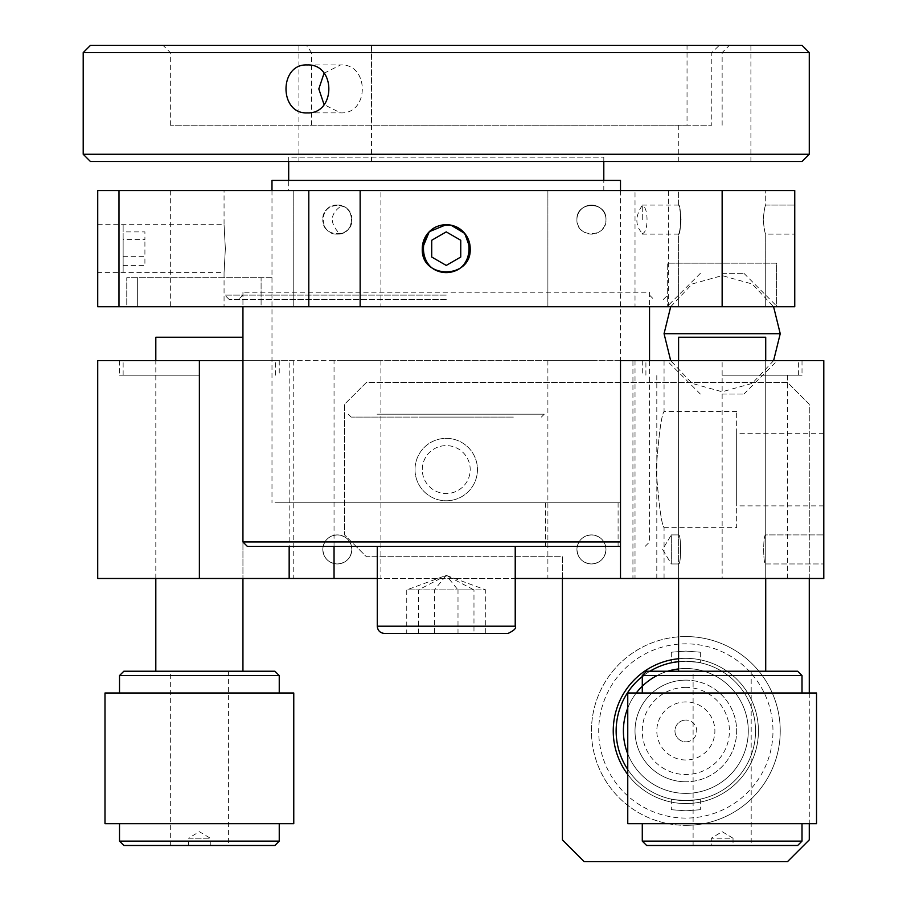 <?xml version="1.0" encoding="UTF-8"?>
<svg xmlns="http://www.w3.org/2000/svg" width="907" height="907" viewBox="0 0 907 907"><rect width="100%" height="100%" fill="white"/><g stroke="black" fill="none" stroke-linecap="round" stroke-linejoin="round"><path stroke-width="0.68" stroke-dasharray="4.54 3.4" d="M247.294 546.343L620.501 546.343M620.501 541.978L242.94 541.978M645.999 292.213L242.94 292.213L645.999 292.213M546.116 546.343L618.098 546.343L546.116 546.343M546.116 502.773L618.098 502.773L546.116 502.773M492.614 546.343L399.862 546.343L492.614 546.343M275.014 502.773L620.501 502.773L275.014 502.773M620.501 180.402L271.987 180.402M513.351 417.095L351.122 417.095L513.351 417.095M377.074 414.193L544.257 414.193L377.074 414.193M420.621 417.095L471.855 417.095L420.621 417.095M384.523 633.46L507.954 633.46M446.244 546.343L377.267 546.343L446.244 546.343M434.476 633.46L485.733 633.46L406.744 633.46L434.476 633.46L434.476 589.901L473.976 589.901L473.976 633.46M458.001 633.46L458.001 589.901L418.501 589.901L446.244 575.378L458.001 589.901L485.733 589.901L446.244 575.378L406.744 589.901L434.476 589.901L446.244 575.378L473.976 589.901L485.733 589.901L485.733 633.46M418.501 633.46L418.501 589.901L406.744 589.901L406.744 633.46M797.661 845.483L646.634 845.483M802.015 841.118L642.281 841.118M642.281 823.692L802.015 823.692L642.281 823.692M816.538 823.692L627.757 823.692M627.757 693.005L816.538 693.005M802.015 693.005L642.281 693.005L802.015 693.005M642.281 675.579L802.015 675.579M646.634 671.225L797.661 671.225M751.189 845.483L693.107 845.483L751.189 845.483L751.189 671.225L693.107 671.225L751.189 671.225M693.107 845.483L693.107 671.225M722.142 831.674L733.037 838.215L711.258 838.215L722.142 831.674L733.037 838.215L711.258 838.215L711.258 845.483L733.037 845.483L711.258 845.483M733.037 838.215L733.037 845.483M274.889 845.483L123.862 845.483M279.243 841.118L119.509 841.118M119.509 823.692L279.243 823.692L119.509 823.692M293.766 823.692L104.985 823.692M104.985 693.005L293.766 693.005M279.243 693.005L119.509 693.005L279.243 693.005M119.509 675.579L279.243 675.579M123.862 671.225L274.889 671.225M228.417 845.483L170.335 845.483L228.417 845.483L228.417 671.225L170.335 671.225L228.417 671.225M170.335 845.483L170.335 671.225M210.265 845.483L210.265 838.215L199.381 831.674L188.486 838.215L210.265 838.215L188.486 838.215L188.486 845.483L210.265 845.483L188.486 845.483M823.794 578.485L678.583 578.485L678.583 563.961L671.316 563.961L671.316 534.915L678.583 534.915L671.316 534.915L671.316 563.961L671.316 534.915L662.598 549.438L671.316 563.961L671.316 534.915L662.598 549.438L671.316 563.961L678.583 563.961C681.27 564.868 681.27 534.03 678.583 534.915C681.27 534.008 681.27 564.846 678.583 563.961C681.27 564.868 681.27 534.03 678.583 534.915C681.27 534.008 681.27 564.846 678.583 563.961L678.583 578.485L722.142 578.485L678.583 578.485L722.142 578.485L678.583 578.485L678.583 360.657L722.142 360.657L642.281 360.657L823.794 360.657M337.325 360.657L380.895 360.657L337.325 360.657M337.325 534.915C328.504 535.765 323.663 540.606 322.813 549.438C323.652 558.259 328.493 563.1 337.325 563.961C328.504 563.111 323.663 558.27 322.813 549.438C323.652 540.617 328.493 535.776 337.325 534.915C346.157 535.765 350.998 540.606 351.848 549.438C351.009 540.617 346.168 535.776 337.325 534.915M337.325 578.485L380.895 578.485L337.325 578.485M322.813 549.438A14.523 14.523 0 0 1 337.325 534.915A14.523 14.523 0 0 1 351.848 549.438A14.523 14.523 0 0 1 337.325 563.961A14.523 14.523 0 0 1 322.813 549.438A14.523 14.523 0 0 1 337.325 534.915A14.523 14.523 0 0 1 351.848 549.438A14.523 14.523 0 0 1 337.325 563.961A14.523 14.523 0 0 1 322.813 549.438M591.455 360.657L547.885 360.657L591.455 360.657M591.455 534.915C582.623 535.765 577.782 540.606 576.931 549.438C577.782 558.259 582.623 563.1 591.455 563.961C582.623 563.111 577.782 558.27 576.931 549.438C577.782 540.617 582.623 535.776 591.455 534.915C600.275 535.765 605.116 540.606 605.978 549.438C605.128 540.617 600.287 535.776 591.455 534.915M591.455 578.485L547.885 578.485L591.455 578.485M576.931 549.438A14.523 14.523 0 0 1 591.455 534.915A14.523 14.523 0 0 1 605.978 549.438A14.523 14.523 0 0 1 591.455 563.961A14.523 14.523 0 0 1 576.931 549.438A14.523 14.523 0 0 1 591.455 534.915A14.523 14.523 0 0 1 605.978 549.438A14.523 14.523 0 0 1 591.455 563.961A14.523 14.523 0 0 1 576.931 549.438M722.142 360.657L678.583 360.657L678.583 578.485L787.491 578.485L656.804 578.485L722.142 578.485L722.142 360.657L798.387 360.657L645.909 360.657L765.712 360.657L765.712 578.485L765.712 563.961L765.712 578.485L722.142 578.485L787.491 578.485L656.804 578.485L765.712 578.485L722.142 578.485L765.712 578.485L765.712 360.657L765.712 534.915C763.025 534.008 763.014 564.846 765.712 563.961L823.794 563.961L765.712 563.961C763.025 564.868 763.014 534.03 765.712 534.915L823.794 534.915L765.712 534.915C763.025 534.008 763.014 564.846 765.712 563.961C763.025 564.868 763.014 534.03 765.712 534.915L765.712 360.657L119.509 360.657L279.243 360.657L123.137 360.657L242.94 360.657L155.811 360.657L199.381 360.657L199.381 578.485L97.729 578.485M664.06 578.485L620.501 578.485L664.06 578.485L664.06 527.659C661.475 524.223 658.845 504.87 656.169 469.622C658.833 434.317 661.464 414.93 664.06 411.483C661.475 414.93 658.845 434.272 656.169 469.52C658.833 504.836 661.464 524.212 664.06 527.659L736.665 527.659L736.665 411.483L736.665 527.659M334.048 546.343L334.048 360.657L664.06 360.657L664.06 411.483L736.665 411.483M823.794 505.879L736.665 505.879L736.665 433.274L736.665 505.879M823.794 433.274L736.665 433.274M199.381 375.181L119.509 375.181L199.381 375.181M722.142 375.181L802.015 375.181L722.142 375.181M722.142 394.057L743.933 394.057L722.142 394.057M422.277 469.577A23.956 23.956 0 0 1 446.244 445.609A23.956 23.956 0 0 1 470.2 469.577A23.956 23.956 0 0 1 446.244 493.533A23.956 23.956 0 0 1 422.277 469.577A23.956 23.956 0 0 1 446.244 445.609A23.956 23.956 0 0 1 470.2 469.577A23.956 23.956 0 0 1 446.244 493.533A23.956 23.956 0 0 1 422.277 469.577M242.94 360.657L242.94 578.485L242.94 360.657L289.163 360.657L289.163 546.343M334.048 360.657L289.163 360.657M377.267 578.485L515.221 578.485M664.06 360.657L632.939 360.657L632.939 578.485M620.501 578.485L620.501 360.657L632.939 360.657M591.455 563.961C600.275 563.111 605.116 558.27 605.978 549.438C605.128 558.259 600.287 563.1 591.455 563.961M97.729 360.657L199.381 360.657M722.142 578.485L199.381 578.485M337.325 563.961C346.157 563.111 350.998 558.27 351.848 549.438C351.009 558.259 346.168 563.1 337.325 563.961M446.255 224.687L450.926 225.151M765.712 306.736L678.583 306.736L678.583 234.131C681.27 235.038 681.27 204.2 678.583 205.084L678.583 190.561L765.712 190.561L678.583 190.561L765.712 190.561L678.583 190.561L678.583 205.084C679.388 205.946 680.227 210.787 681.078 219.607C680.227 210.775 679.388 205.946 678.583 205.084C681.27 204.177 681.27 235.015 678.583 234.131C679.388 233.269 680.227 228.428 681.078 219.607C680.227 228.428 679.388 233.269 678.583 234.131L678.583 306.736L765.712 306.736L765.712 234.131C764.896 233.269 764.068 228.428 763.218 219.607C764.068 228.428 764.896 233.269 765.712 234.131C764.896 233.269 764.068 228.428 763.218 219.607C764.068 210.775 764.896 205.946 765.712 205.084L765.712 190.561L765.712 205.084C764.896 205.946 764.068 210.787 763.218 219.607C764.068 210.775 764.896 205.946 765.712 205.084C764.896 205.946 764.068 210.787 763.218 219.607C764.068 228.428 764.896 233.269 765.712 234.131L794.747 234.131L794.747 205.084L794.747 234.131L794.747 219.607L794.747 234.131L765.712 234.131L765.712 306.736L678.583 306.736L765.712 306.736M576.931 219.607C576.024 238.371 606.919 238.303 605.978 219.607C606.885 200.855 575.99 200.9 576.931 219.607A14.523 14.523 0 0 1 591.455 205.084A14.523 14.523 0 0 1 605.978 219.607A14.523 14.523 0 0 1 591.455 234.131A14.523 14.523 0 0 1 576.931 219.607A14.523 14.523 0 0 1 591.455 205.084A14.523 14.523 0 0 1 605.978 219.607C606.885 238.36 575.99 238.314 576.931 219.607C576.024 200.844 606.919 200.912 605.978 219.607A14.523 14.523 0 0 1 591.455 234.131A14.523 14.523 0 0 1 576.931 219.607M635.013 306.736L547.885 306.736L547.885 190.561L635.013 190.561L547.885 190.561L547.885 306.736L635.013 306.736L635.013 190.561M225.355 248.654L224.063 224.687L225.355 248.654L224.063 272.61L225.355 248.654M97.729 248.654L97.729 224.687L97.729 248.654M339.535 207.204C329.944 214.698 329.921 223.473 339.467 233.518C355.487 233.598 355.499 205.73 339.467 205.696M224.063 272.61L224.063 306.736L668.414 306.736L224.063 306.736L224.063 272.61L97.729 272.61M97.729 224.687L224.063 224.687L224.063 190.561L668.414 190.561L224.063 190.561M668.414 306.736L668.414 190.561M642.281 219.607L642.281 205.084L642.281 219.607M351.848 219.607C352.755 200.855 321.872 200.9 322.813 219.607A14.523 14.523 0 0 1 337.325 205.084A14.523 14.523 0 0 1 351.848 219.607A14.523 14.523 0 0 1 337.325 234.131A14.523 14.523 0 0 1 322.813 219.607C321.906 238.371 352.789 238.303 351.848 219.607M380.895 306.736L293.766 306.736L293.766 190.561L380.895 190.561L293.766 190.561L293.766 306.736L380.895 306.736L380.895 190.561M667.688 263.166L776.596 263.166L776.596 306.736L667.688 306.736L776.596 306.736L776.596 263.166L667.688 263.166L667.688 306.736L667.688 263.166M722.142 273.336L743.933 273.336L722.142 273.336M794.747 306.736L666.962 306.736L777.322 306.736L722.142 306.736L722.142 190.561L794.747 190.561M137.66 306.736L261.091 306.736L261.091 277.689L126.765 277.689L126.765 306.736L137.66 306.736L126.765 306.736L126.765 277.689L261.091 277.689L261.091 306.736L137.66 306.736L137.66 277.689L137.66 306.736M271.987 277.689L261.091 277.689L271.987 277.689M337.325 205.084C356.054 204.177 356.077 235.004 337.336 234.131C318.606 235.038 318.584 204.2 337.325 205.084M641.124 232.011C635.161 224.505 635.478 215.741 642.088 205.696C648.562 205.617 648.8 233.484 642.088 233.518M170.335 190.561L170.335 306.736L97.729 306.736L97.729 190.561L722.142 190.561M170.335 306.736L722.142 306.736M271.987 306.736L261.091 306.736L271.987 306.736M431.721 257.032L446.244 265.422M123.137 225.14L123.137 272.157L123.137 225.14M123.137 239.573L123.137 265.4L123.137 239.573L144.916 239.573L144.916 231.897L123.137 231.897M123.137 256.33L144.916 256.33L144.916 239.573M123.137 265.4L144.916 265.4L144.916 256.33M765.712 671.225L678.583 671.225L765.712 671.225M678.583 337.234L765.712 337.234M242.94 671.225L155.811 671.225L242.94 671.225M155.811 578.485L155.811 360.657M155.811 337.234L242.94 337.234M151.163 578.485L247.588 578.485L151.163 578.485M446.244 295.115L224.789 295.115L446.244 295.115M446.244 299.469L229.142 299.469L446.244 299.469M678.583 658.72A72.605 72.605 0 0 1 708.798 799.838A72.605 72.605 0 0 1 627.757 774.521M613.234 730.963A72.605 72.605 0 0 1 685.839 658.346A72.605 72.605 0 0 1 758.445 730.963A72.605 72.605 0 0 1 685.839 803.568A72.605 72.605 0 0 1 613.234 730.963M415.021 469.577A31.223 31.223 0 0 1 446.244 438.353A31.223 31.223 0 0 1 477.456 469.577A31.223 31.223 0 0 1 446.244 500.789A31.223 31.223 0 0 1 415.021 469.577A31.223 31.223 0 0 1 446.244 438.353A31.223 31.223 0 0 1 477.456 469.577A31.223 31.223 0 0 1 446.244 500.789A31.223 31.223 0 0 1 415.021 469.577M562.408 578.485L562.408 556.705L366.371 556.705L344.592 534.915L344.592 404.227L366.371 382.448L787.491 382.448L809.271 404.227L809.271 839.871L787.491 861.65L584.187 861.65L562.408 839.871L562.408 556.705L366.371 556.705L344.592 534.915L344.592 404.227L366.371 382.448L787.491 382.448L809.271 404.227L809.271 578.485M809.271 693.005L809.271 823.692M685.839 810.824C704.58 809.384 704.58 809.384 685.839 810.824C704.58 809.384 704.58 809.384 685.839 810.824C667.11 809.384 667.11 809.384 685.839 810.824C667.11 809.384 667.11 809.384 685.839 810.824M685.839 800.666C667.11 798.999 667.11 798.999 685.839 800.666C667.11 798.999 667.11 798.999 685.839 800.666A69.703 69.703 0 0 1 616.136 730.963A69.703 69.703 0 0 1 685.839 661.26C667.11 662.915 667.11 662.915 685.839 661.26C704.58 662.915 704.58 662.915 685.839 661.26C704.58 662.915 704.58 662.915 685.839 661.26A69.703 69.703 0 0 1 755.542 730.963A69.703 69.703 0 0 1 685.839 800.666A69.703 69.703 0 0 1 616.136 730.963A69.703 69.703 0 0 1 685.839 661.26A69.703 69.703 0 0 1 755.542 730.963A69.703 69.703 0 0 1 685.839 800.666C704.58 798.999 704.58 798.999 685.839 800.666C704.58 798.999 704.58 798.999 685.839 800.666A69.703 69.703 0 0 1 616.136 730.963A69.703 69.703 0 0 1 685.839 661.26A69.703 69.703 0 0 1 755.542 730.963A69.703 69.703 0 0 1 627.757 769.487A69.703 69.703 0 0 0 755.542 730.963A69.703 69.703 0 0 0 685.839 661.26L678.583 661.634A69.703 69.703 0 0 1 685.839 661.26A69.703 69.703 0 0 0 678.583 661.634M685.839 818.091A87.129 87.129 0 0 1 598.711 730.963A87.129 87.129 0 0 1 685.839 643.834A87.129 87.129 0 0 1 772.968 730.963A87.129 87.129 0 0 1 685.839 818.091M685.839 636.567A94.385 94.385 0 0 0 591.455 730.963A94.385 94.385 0 0 0 685.839 825.347A94.385 94.385 0 0 1 591.455 730.963A94.385 94.385 0 0 1 685.839 636.567A94.385 94.385 0 0 1 780.235 730.963A94.385 94.385 0 0 1 685.839 825.347A94.385 94.385 0 0 0 780.235 730.963A94.385 94.385 0 0 0 685.839 636.567M627.757 753.876A62.447 62.447 0 0 0 748.286 730.963A62.447 62.447 0 0 0 685.839 668.516A62.447 62.447 0 0 1 748.286 730.963A62.447 62.447 0 0 1 685.839 793.398A62.447 62.447 0 0 1 623.404 730.963A62.447 62.447 0 0 1 685.839 668.516A62.447 62.447 0 0 1 748.286 730.963A62.447 62.447 0 0 1 685.839 793.398A62.447 62.447 0 0 1 623.404 730.963A62.447 62.447 0 0 1 685.839 668.516A62.447 62.447 0 0 0 678.583 668.935M685.839 651.09C667.11 652.53 667.11 652.53 685.839 651.09C667.11 652.53 667.11 652.53 685.839 651.09C704.58 652.53 704.58 652.53 685.839 651.09C704.58 652.53 704.58 652.53 685.839 651.09M643.517 675.579A69.703 69.703 0 0 1 649.922 671.225A69.703 69.703 0 0 0 643.517 675.579M685.839 680.137A50.826 50.826 0 0 0 635.013 730.963A50.826 50.826 0 0 0 685.839 781.777A50.826 50.826 0 0 1 635.013 730.963A50.826 50.826 0 0 1 685.839 680.137A50.826 50.826 0 0 1 736.665 730.963A50.826 50.826 0 0 1 685.839 781.777A50.826 50.826 0 0 0 736.665 730.963A50.826 50.826 0 0 0 685.839 680.137A50.826 50.826 0 0 0 635.013 730.963A50.826 50.826 0 0 0 685.839 781.777M685.839 741.847A10.895 10.895 0 0 0 696.735 730.963A10.895 10.895 0 0 0 685.839 720.067A10.895 10.895 0 0 1 696.735 730.963A10.895 10.895 0 0 1 685.839 741.847A10.895 10.895 0 0 1 674.955 730.963A10.895 10.895 0 0 1 685.839 720.067A10.895 10.895 0 0 0 674.955 730.963A10.895 10.895 0 0 0 685.839 741.847M685.839 759.998A29.047 29.047 0 0 1 656.804 730.963A29.047 29.047 0 0 1 685.839 701.916A29.047 29.047 0 0 1 714.886 730.963A29.047 29.047 0 0 1 685.839 759.998M802.015 45.35L90.462 45.35M83.206 52.606L809.271 52.606M809.271 154.258L83.206 154.258M90.462 161.525L802.015 161.525M719.285 45.35L687.041 45.35L687.041 125.223L711.802 125.223L711.802 52.606L719.285 45.35L729.409 45.35L163.067 45.35L306.419 45.35L311.566 52.606L170.335 52.606L711.802 52.606M681.066 161.525L750.905 161.525L681.066 161.525M687.041 45.35L371.394 45.35L371.394 125.223L170.335 125.223L711.802 125.223M324.071 73.206L340.556 64.953C369.5 63.467 369.591 114.327 340.556 112.876L324.071 104.622M371.394 45.35L306.419 45.35M301.668 161.525L371.507 161.525L301.668 161.525M307.178 112.876L340.556 112.876M307.178 64.953L340.556 64.953M687.041 125.223L371.394 125.223M311.566 125.223L311.566 52.606M479.769 161.525L412.708 161.525L479.769 161.525M288.687 190.561L603.801 190.561L288.687 190.561L288.687 180.402M288.687 161.525L288.687 157.16L603.801 157.16L288.687 157.16M603.801 190.561L603.801 180.402M603.801 161.525L603.801 157.16M515.221 626.204L377.267 626.204M664.06 333.697L780.235 333.697M667.665 671.225A62.447 62.447 0 0 0 656.997 675.579M636.261 693.005A62.447 62.447 0 0 0 627.757 708.038M685.839 687.393A43.559 43.559 0 0 0 642.281 730.963A43.559 43.559 0 0 0 685.839 774.521A43.559 43.559 0 0 0 729.409 730.963A43.559 43.559 0 0 0 685.839 687.393M645.183 546.343L649.537 541.978L649.537 360.657M649.537 292.213L649.537 306.736M545.492 502.773L545.492 546.343M618.098 502.773L618.098 546.343M242.94 292.213L242.94 306.736M271.987 190.561L271.987 502.773M620.501 190.561L620.501 502.773M351.122 417.095L348.22 414.193M541.354 417.095L544.257 414.193M670.692 306.736L692.075 284.004L722.142 275.615L752.22 284.004L773.592 306.736M773.592 360.657L752.22 383.389L722.142 391.779L692.075 383.389L670.692 360.657M678.583 360.657L678.583 534.915L678.583 360.657M293.766 360.657L293.766 578.485M547.885 360.657L547.885 578.485M119.509 360.657L119.509 375.181M642.281 360.657L642.281 375.181M700.363 394.057L666.962 360.657M743.933 394.057L777.322 360.657M802.015 360.657L802.015 375.181M279.243 360.657L279.243 375.181M635.013 360.657L635.013 578.485M380.895 360.657L380.895 578.485M765.712 205.084L794.747 205.084L765.712 205.084M642.281 205.084L678.583 205.084M700.363 273.336L666.962 306.736M743.933 273.336L777.322 306.736M642.281 234.131L678.583 234.131L678.583 306.736L678.583 234.131M645.909 375.181L645.909 360.657M765.712 578.485L765.712 360.657M656.804 578.485L656.804 375.181M787.491 578.485L787.491 375.181M798.387 375.181L798.387 360.657M275.615 375.181L275.615 360.657M123.137 375.181L123.137 360.657M663.334 299.469L667.688 295.115M242.94 295.115L238.586 299.469M649.537 295.115L653.89 299.469M229.142 299.469L224.789 295.115M671.316 799.135L671.316 809.498M671.316 652.416L671.316 662.779M700.363 652.416L700.363 662.779M700.363 799.135L700.363 809.498M750.905 161.525L750.905 45.35M722.142 125.223L722.142 52.606L729.409 45.35M170.335 125.223L170.335 52.606L163.067 45.35M371.507 161.525L371.507 45.35M298.902 161.525L298.902 45.35M678.3 161.525L678.3 125.223"/><path stroke-width="1.36" d="M620.501 546.343L247.294 546.343L242.94 541.978L620.501 541.978M271.987 190.561L271.987 180.402L620.501 180.402L620.501 190.561M507.954 633.46L384.523 633.46C380.112 633.029 377.697 630.614 377.267 626.204L515.221 626.204C516.627 628.086 514.201 630.501 507.954 633.46M802.015 841.118L642.281 841.118L646.634 845.483L797.661 845.483L802.015 841.118L802.015 823.692M642.281 841.118L642.281 823.692L642.281 841.118M627.757 823.692L627.757 693.005L816.538 693.005L816.538 823.692L627.757 823.692L627.757 693.005M802.015 675.579L797.661 671.225L646.634 671.225L642.281 675.579L642.281 693.005L642.281 675.579L802.015 675.579L802.015 693.005M274.889 845.483L279.243 841.118L274.889 845.483L123.862 845.483L119.509 841.118L119.509 823.692L119.509 841.118L279.243 841.118L279.243 823.692M104.985 823.692L104.985 693.005L293.766 693.005L293.766 823.692L104.985 823.692L104.985 693.005M279.243 675.579L274.889 671.225L123.862 671.225L119.509 675.579L119.509 693.005L119.509 675.579L279.243 675.579L279.243 693.005M823.794 534.915L823.794 563.961L823.794 534.915M620.501 360.657L620.501 578.485L823.794 578.485L823.794 360.657L620.501 360.657L620.501 578.485L515.221 578.485M823.794 505.879L823.794 433.274L823.794 505.879M199.381 578.485L199.381 360.657L97.729 360.657L97.729 578.485L377.267 578.485M199.381 360.657L242.94 360.657L242.94 337.234L155.811 337.234L155.811 360.657M823.794 360.657L823.794 578.485L823.794 360.657M450.926 225.151L464.769 233.462L470.2 248.654A23.956 23.956 0 0 0 446.244 224.687A23.956 23.956 0 0 0 422.277 248.654L429.294 231.704L446.255 224.687M794.747 190.561L794.747 306.736L794.747 190.561L97.729 190.561L97.729 306.736L118.987 306.736L118.987 190.561M722.142 190.561L722.142 306.736L794.747 306.736M470.2 248.654C471.685 279.571 420.769 279.537 422.277 248.654A23.956 23.956 0 0 0 446.244 272.61A23.956 23.956 0 0 0 470.2 248.654M308.799 190.561L308.799 306.736L118.987 306.736M308.799 306.736L360.147 306.736L360.147 190.561M722.142 306.736L360.147 306.736M446.244 225.106C476.594 223.78 476.606 273.517 446.244 272.191C415.882 273.517 415.871 223.78 446.244 225.106M460.756 240.264L446.244 231.886L431.721 240.264L431.721 257.032L446.244 265.422L460.756 257.032L460.756 240.264M678.583 671.225L678.583 578.485M678.583 360.657L678.583 337.234L765.712 337.234L765.712 360.657L765.712 337.234M765.712 671.225L765.712 578.485L765.712 671.225M155.811 671.225L155.811 578.485M242.94 671.225L242.94 578.485L242.94 671.225M627.757 774.521A72.605 72.605 0 0 1 678.583 658.72M809.271 823.692L809.271 839.871L787.491 861.65L584.187 861.65L562.408 839.871L562.408 578.485M809.271 578.485L809.271 693.005M671.316 662.779L678.583 661.634A69.703 69.703 0 0 0 649.922 671.225A69.703 69.703 0 0 1 678.583 661.634M627.757 769.487A69.703 69.703 0 0 1 643.517 675.579A69.703 69.703 0 0 0 627.757 769.487M83.206 52.606L90.462 45.35L802.015 45.35L809.271 52.606L83.206 52.606L83.206 154.258L809.271 154.258L802.015 161.525L90.462 161.525L83.206 154.258M307.178 112.876C336.055 114.35 336.066 63.479 307.178 64.953C278.993 63.467 278.903 114.327 307.178 112.876M324.071 104.622L318.822 88.92L324.071 73.206M288.687 180.402L288.687 161.525M603.801 180.402L603.801 161.525M773.592 306.736L780.235 333.697L664.06 333.697L670.692 306.736M289.163 546.343L289.163 578.485M334.048 578.485L334.048 546.343M678.583 668.935A62.447 62.447 0 0 0 667.665 671.225M656.997 675.579A62.447 62.447 0 0 0 636.261 693.005M627.757 708.038A62.447 62.447 0 0 0 627.757 753.876M649.537 306.736L649.537 360.657M242.94 306.736L242.94 541.978M515.221 546.343L515.221 626.204M377.267 546.343L377.267 626.204M123.862 845.483L119.509 841.118M780.235 333.697L773.592 360.657M670.692 360.657L664.06 333.697M242.94 360.657L242.94 337.234M809.271 52.606L809.271 154.258"/></g></svg>
